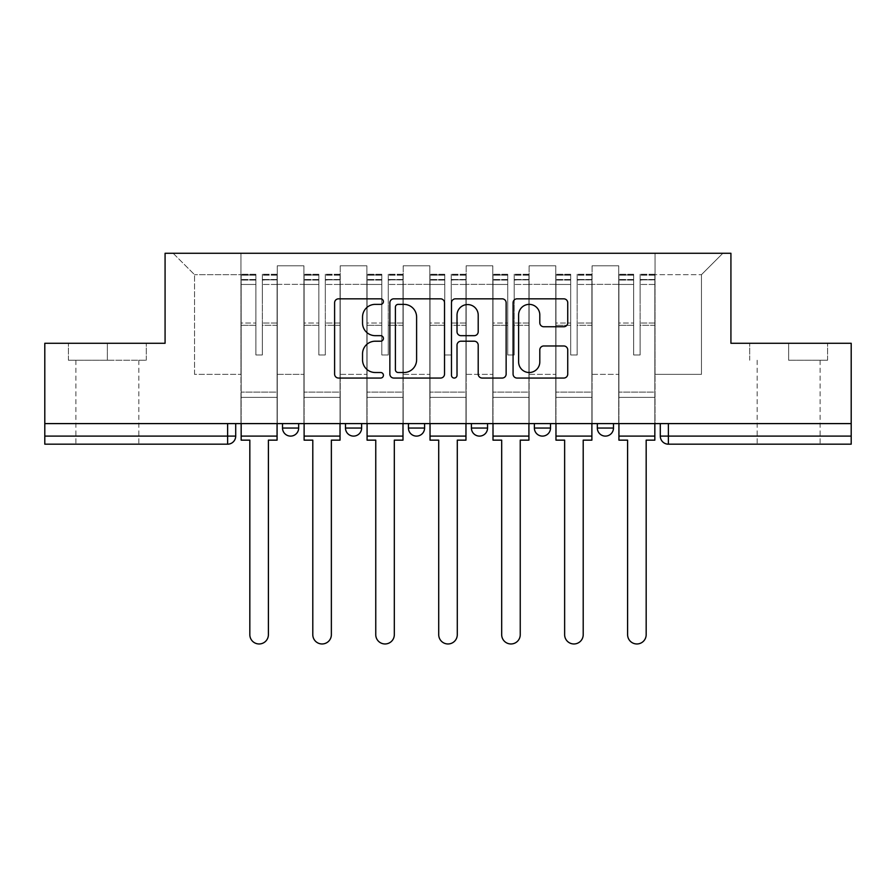 <?xml version="1.0" encoding="UTF-8"?>
<svg xmlns="http://www.w3.org/2000/svg" width="896" height="896" viewBox="0 0 896 896"><rect width="100%" height="100%" fill="white"/><g stroke="black" fill="none" stroke-linecap="round" stroke-linejoin="round"><path stroke-width="0.67" stroke-dasharray="4.48 3.36" d="M383.421 301.594A2.778 2.778 0 0 0 380.654 298.827L338.565 298.827A3.965 3.965 0 0 0 334.6 302.781L334.6 374.091A3.965 3.965 0 0 0 338.565 378.056L380.654 378.056A2.778 2.778 0 0 0 383.421 375.278A2.778 2.778 0 0 0 380.654 372.512L375.2 372.512A12.678 12.678 0 0 1 362.533 359.834L362.533 353.886A12.678 12.678 0 0 1 375.2 341.208L380.654 341.208A2.778 2.778 0 0 0 383.421 338.442A2.778 2.778 0 0 0 380.654 335.664L375.2 335.664A12.678 12.678 0 0 1 362.533 322.986L362.533 317.05A12.678 12.678 0 0 1 375.2 304.371L380.654 304.371A2.778 2.778 0 0 0 383.421 301.594M597.33 423.595L613.48 423.595L597.33 423.595M534.374 423.595L550.514 423.595L534.374 423.595L534.374 428.042L550.514 428.042M487.558 423.595L471.408 423.595L487.558 423.595L487.558 428.042A8.075 8.075 0 0 1 479.483 436.106A8.075 8.075 0 0 1 471.408 428.042L487.558 428.042M408.442 423.595L424.592 423.595L424.592 428.042L408.442 428.042L408.442 423.595L424.592 423.595M345.486 423.595L361.626 423.595L345.486 423.595L345.486 428.042L361.626 428.042A8.075 8.075 0 0 1 353.562 436.106M282.52 423.595L298.67 423.595L282.52 423.595L282.52 428.042L298.67 428.042A8.075 8.075 0 0 1 290.595 436.106M107.363 444.181L75.88 444.181L107.363 444.181M107.363 360.237L68.41 360.237L146.306 360.237L107.363 360.237L107.363 343.28L146.306 343.28L68.41 343.28L107.363 343.28L107.363 360.237M788.637 444.181L820.12 444.181L788.637 444.181M788.637 360.237L827.59 360.237L788.637 360.237L788.637 343.28L827.59 343.28L749.694 343.28L788.637 343.28L788.637 360.237M851.2 436.106L851.2 423.595L44.8 423.595L44.8 343.28L165.077 343.28L165.077 253.277L730.923 253.277L730.923 343.28L851.2 343.28L851.2 423.595L660.296 423.595L660.296 436.106A8.075 8.075 0 0 0 668.371 444.181L851.2 444.181L851.2 436.106L660.296 436.106M44.8 423.595L227.629 423.595L44.8 423.595L44.8 444.181L227.629 444.181L227.629 436.106L44.8 436.106M277.278 284.357L277.278 374.36L277.278 284.357L303.912 284.357L303.912 265.787L303.912 374.36L303.912 284.357L277.278 284.357M277.278 423.595L277.278 265.787L303.912 265.787L277.278 265.787L277.278 423.595L277.278 397.365L240.957 397.365L277.278 397.365L277.278 423.595L240.957 423.595L240.957 253.277L655.043 253.277L173.141 253.277L240.957 253.277L240.957 374.36L240.957 274.669L194.533 274.669L240.957 274.669L240.957 253.277L240.957 423.595L240.957 397.365L240.957 423.595L277.278 423.595M303.912 423.595L303.912 265.787L277.278 265.787L303.912 265.787L303.912 423.595L303.912 397.365L340.234 397.365L303.912 397.365L303.912 423.595L340.234 423.595L340.234 265.787L340.234 284.357L340.234 265.787L366.878 265.787L366.878 284.357L366.878 265.787L340.234 265.787L340.234 423.595L340.234 397.365L340.234 423.595L303.912 423.595M340.234 374.36L340.234 284.357L340.234 374.36L366.878 374.36L366.878 284.357L366.878 374.36L340.234 374.36M366.878 423.595L366.878 265.787L340.234 265.787L366.878 265.787L366.878 423.595L366.878 397.365L403.2 397.365L366.878 397.365L366.878 423.595L403.2 423.595L403.2 265.787L403.2 284.357L403.2 265.787L429.834 265.787L429.834 284.357L429.834 265.787L403.2 265.787L403.2 423.595L403.2 397.365L403.2 423.595L366.878 423.595M403.2 374.36L403.2 284.357L403.2 374.36L429.834 374.36L429.834 284.357L429.834 374.36L403.2 374.36M429.834 423.595L429.834 265.787L403.2 265.787L429.834 265.787L429.834 423.595L429.834 397.365L466.166 397.365L429.834 397.365L429.834 423.595L466.166 423.595L466.166 265.787L466.166 284.357L466.166 265.787L492.8 265.787L492.8 284.357L492.8 265.787L466.166 265.787L466.166 423.595L466.166 397.365L466.166 423.595L429.834 423.595M466.166 374.36L466.166 284.357L466.166 374.36L492.8 374.36L492.8 284.357L492.8 374.36L466.166 374.36M492.8 423.595L492.8 265.787L466.166 265.787L492.8 265.787L492.8 423.595L492.8 397.365L529.122 397.365L492.8 397.365L492.8 423.595L529.122 423.595L529.122 265.787L529.122 284.357L529.122 265.787L555.766 265.787L555.766 284.357L555.766 265.787L529.122 265.787L529.122 423.595L529.122 397.365L529.122 423.595L492.8 423.595M529.122 374.36L529.122 284.357L529.122 374.36L555.766 374.36L555.766 284.357L555.766 374.36L529.122 374.36M555.766 423.595L555.766 265.787L529.122 265.787L555.766 265.787L555.766 423.595L555.766 397.365L592.088 397.365L555.766 397.365L555.766 423.595L592.088 423.595L592.088 265.787L592.088 284.357L592.088 265.787L618.722 265.787L618.722 284.357L618.722 265.787L592.088 265.787L592.088 423.595L592.088 397.365L592.088 423.595L555.766 423.595M592.088 374.36L592.088 284.357L592.088 374.36L618.722 374.36L618.722 284.357L618.722 374.36L592.088 374.36M618.722 423.595L618.722 265.787L592.088 265.787L618.722 265.787L618.722 423.595L618.722 397.365L655.043 397.365L618.722 397.365L618.722 423.595L655.043 423.595L655.043 253.277L722.859 253.277L655.043 253.277L655.043 274.669L701.467 274.669L655.043 274.669L655.043 374.36L655.043 253.277L655.043 423.595L618.722 423.595L655.043 423.595L655.043 397.365L655.043 423.595L618.722 423.595M277.278 374.36L303.912 374.36L277.278 374.36M194.533 374.36L194.533 274.669L194.533 374.36L240.957 374.36L194.533 374.36M701.467 374.36L701.467 274.669L722.859 253.277L701.467 274.669L701.467 374.36L655.043 374.36L701.467 374.36M851.2 423.595L660.296 423.595M227.629 423.595L235.704 423.595L227.629 423.595L227.629 436.106L235.704 436.106M613.48 428.042L597.33 428.042A8.075 8.075 0 0 0 605.405 436.106M173.141 253.277L194.533 274.669L173.141 253.277M146.306 360.237L146.306 343.28L146.306 360.237M68.41 360.237L68.41 343.28L68.41 360.237M827.59 360.237L827.59 343.28L827.59 360.237M749.694 360.237L749.694 343.28L749.694 360.237M444.528 374.091L444.528 302.781A3.965 3.965 0 0 0 440.574 298.827L393.826 298.827A3.965 3.965 0 0 0 389.861 302.781L389.861 374.091A3.965 3.965 0 0 0 393.826 378.056L440.574 378.056A3.965 3.965 0 0 0 444.528 374.091M398.182 304.371A2.778 2.778 0 0 0 395.405 307.138L395.405 369.734A2.778 2.778 0 0 0 398.182 372.512L403.928 372.512A12.678 12.678 0 0 0 416.606 359.834L416.606 317.05A12.678 12.678 0 0 0 403.928 304.371L398.182 304.371M455.426 298.827L502.174 298.827A3.965 3.965 0 0 1 506.139 302.781L506.139 374.091A3.965 3.965 0 0 1 502.174 378.056L482.171 378.056A3.965 3.965 0 0 1 478.206 374.091L478.206 345.173A3.965 3.965 0 0 0 474.242 341.208L460.97 341.208A3.965 3.965 0 0 0 457.016 345.173L457.016 375.278A2.778 2.778 0 0 1 454.238 378.056A2.778 2.778 0 0 1 451.472 375.278L451.472 302.781A3.965 3.965 0 0 1 455.426 298.827M478.206 315.168A10.595 10.595 0 0 0 467.611 304.562A10.595 10.595 0 0 0 457.016 315.168L457.016 331.699A3.965 3.965 0 0 0 460.97 335.664L474.242 335.664A3.965 3.965 0 0 0 478.206 331.699L478.206 315.168M543.771 326.749L563.774 326.749A3.965 3.965 0 0 0 567.739 322.784L567.739 302.781A3.965 3.965 0 0 0 563.774 298.827L517.037 298.827A3.965 3.965 0 0 0 513.072 302.781L513.072 374.091A3.965 3.965 0 0 0 517.037 378.056L563.774 378.056A3.965 3.965 0 0 0 567.739 374.091L567.739 349.922A3.965 3.965 0 0 0 563.774 345.968L543.771 345.968A3.965 3.965 0 0 0 539.806 349.922L539.806 361.906A10.595 10.595 0 0 1 529.211 372.512A10.595 10.595 0 0 1 518.616 361.906L518.616 314.966A10.595 10.595 0 0 1 529.211 304.371A10.595 10.595 0 0 1 539.806 314.966L539.806 322.784A3.965 3.965 0 0 0 543.771 326.749M277.077 423.595L277.077 279.507L262.338 280.067L262.338 303.733L262.338 274.266L262.338 354.984L255.886 354.984L255.886 279.507L255.886 323.03L241.158 323.03L241.158 274.971L241.158 397.365L241.158 323.03L255.886 323.03L255.886 274.266L255.886 325.315L241.158 325.315L241.158 392.112L241.158 325.315L255.886 325.315L255.886 274.266L255.886 354.984L262.338 354.984L262.338 279.507L277.077 280.067L277.077 303.733L277.077 274.266L277.077 440.149L268.397 440.149L268.397 634.682A9.285 9.285 0 0 1 259.112 643.966A9.285 9.285 0 0 1 249.827 634.682L249.827 440.149L241.158 440.149L241.158 274.266L241.158 423.595M277.077 325.315L262.338 325.315L262.338 354.984L262.338 325.315L277.077 325.315L277.077 392.112L241.158 392.112L277.077 392.112L277.077 325.315M241.158 279.854L255.886 279.854L241.158 279.854M241.158 274.971L241.158 274.266L241.158 274.971L255.886 274.971L241.158 274.971M255.886 325.315L255.886 354.984L255.886 325.315M262.338 354.984L255.886 354.984L255.886 284.458L241.158 284.458L255.886 284.458L241.158 284.458L255.886 284.458L255.886 354.984L262.338 354.984L262.338 284.458L262.338 354.984L255.886 354.984L262.338 354.984L262.338 323.03L262.338 354.984L255.886 354.984L255.886 323.03L255.886 354.984L262.338 354.984M277.077 436.106L277.077 284.458L277.077 436.106L241.158 436.106M277.077 323.03L262.338 323.03L277.077 323.03L277.077 397.365L241.158 397.365L277.077 397.365L277.077 323.03M340.032 423.595L340.032 279.507L325.304 280.067L325.304 303.733L325.304 274.266L325.304 354.984L318.842 354.984L318.842 279.507L318.842 323.03L304.114 323.03L304.114 274.971L304.114 397.365L304.114 323.03L318.842 323.03L318.842 274.266L318.842 325.315L304.114 325.315L304.114 392.112L304.114 325.315L318.842 325.315L318.842 274.266L318.842 354.984L325.304 354.984L325.304 279.507L340.032 280.067L340.032 303.733L340.032 274.266L340.032 440.149L331.363 440.149L331.363 634.682A9.285 9.285 0 0 1 322.078 643.966A9.285 9.285 0 0 1 312.794 634.682L312.794 440.149L304.114 440.149L304.114 274.266L304.114 423.595M340.032 325.315L325.304 325.315L325.304 354.984L325.304 325.315L340.032 325.315L340.032 392.112L304.114 392.112L340.032 392.112L340.032 325.315M304.114 279.854L318.842 279.854L304.114 279.854M304.114 274.971L304.114 274.266L304.114 274.971L318.842 274.971L304.114 274.971M318.842 325.315L318.842 354.984L318.842 325.315M325.304 354.984L318.842 354.984L318.842 284.458L304.114 284.458L318.842 284.458L304.114 284.458L318.842 284.458L318.842 354.984L325.304 354.984L325.304 284.458L325.304 354.984L318.842 354.984L325.304 354.984L325.304 323.03L325.304 354.984L318.842 354.984L318.842 323.03L318.842 354.984L325.304 354.984M340.032 436.106L340.032 284.458L340.032 436.106L304.114 436.106M340.032 323.03L325.304 323.03L340.032 323.03L340.032 397.365L304.114 397.365L340.032 397.365L340.032 323.03M402.998 423.595L402.998 279.507L388.27 280.067L388.27 303.733L388.27 274.266L388.27 354.984L381.808 354.984L381.808 279.507L381.808 323.03L367.08 323.03L367.08 274.971L367.08 397.365L367.08 323.03L381.808 323.03L381.808 274.266L381.808 325.315L367.08 325.315L367.08 392.112L367.08 325.315L381.808 325.315L381.808 274.266L381.808 354.984L388.27 354.984L388.27 279.507L402.998 280.067L402.998 303.733L402.998 274.266L402.998 440.149L394.318 440.149L394.318 634.682A9.285 9.285 0 0 1 385.034 643.966A9.285 9.285 0 0 1 375.76 634.682L375.76 440.149L367.08 440.149L367.08 274.266L367.08 423.595M402.998 325.315L388.27 325.315L388.27 354.984L388.27 325.315L402.998 325.315L402.998 392.112L367.08 392.112L402.998 392.112L402.998 325.315M367.08 279.854L381.808 279.854L367.08 279.854M367.08 274.971L367.08 274.266L367.08 274.971L381.808 274.971L367.08 274.971M381.808 325.315L381.808 354.984L381.808 325.315M388.27 354.984L381.808 354.984L381.808 284.458L367.08 284.458L381.808 284.458L367.08 284.458L381.808 284.458L381.808 354.984L388.27 354.984L388.27 284.458L388.27 354.984L381.808 354.984L388.27 354.984L388.27 323.03L388.27 354.984L381.808 354.984L381.808 323.03L381.808 354.984L388.27 354.984M402.998 436.106L402.998 284.458L402.998 436.106L367.08 436.106M402.998 323.03L388.27 323.03L402.998 323.03L402.998 397.365L367.08 397.365L402.998 397.365L402.998 323.03M465.965 423.595L465.965 279.507L451.226 280.067L451.226 303.733L451.226 274.266L451.226 354.984L444.774 354.984L444.774 279.507L444.774 323.03L430.035 323.03L430.035 274.971L430.035 397.365L430.035 323.03L444.774 323.03L444.774 274.266L444.774 325.315L430.035 325.315L430.035 392.112L430.035 325.315L444.774 325.315L444.774 274.266L444.774 354.984L451.226 354.984L451.226 279.507L465.965 280.067L465.965 303.733L465.965 274.266L465.965 440.149L457.285 440.149L457.285 634.682A9.285 9.285 0 0 1 448 643.966A9.285 9.285 0 0 1 438.715 634.682L438.715 440.149L430.035 440.149L430.035 274.266L430.035 423.595M465.965 325.315L451.226 325.315L451.226 354.984L451.226 325.315L465.965 325.315L465.965 392.112L430.035 392.112L465.965 392.112L465.965 325.315M430.035 279.854L444.774 279.854L430.035 279.854M430.035 274.971L430.035 274.266L430.035 274.971L444.774 274.971L430.035 274.971M444.774 325.315L444.774 354.984L444.774 325.315M451.226 354.984L444.774 354.984L444.774 284.458L430.035 284.458L444.774 284.458L430.035 284.458L444.774 284.458L444.774 354.984L451.226 354.984L451.226 284.458L451.226 354.984L444.774 354.984L451.226 354.984L451.226 323.03L451.226 354.984L444.774 354.984L444.774 323.03L444.774 354.984L451.226 354.984M465.965 436.106L465.965 284.458L465.965 436.106L430.035 436.106M465.965 323.03L451.226 323.03L465.965 323.03L465.965 397.365L430.035 397.365L465.965 397.365L465.965 323.03M528.92 423.595L528.92 279.507L514.192 280.067L514.192 303.733L514.192 274.266L514.192 354.984L507.73 354.984L507.73 279.507L507.73 323.03L493.002 323.03L493.002 274.971L493.002 397.365L493.002 323.03L507.73 323.03L507.73 274.266L507.73 325.315L493.002 325.315L493.002 392.112L493.002 325.315L507.73 325.315L507.73 274.266L507.73 354.984L514.192 354.984L514.192 279.507L528.92 280.067L528.92 303.733L528.92 274.266L528.92 440.149L520.24 440.149L520.24 634.682A9.285 9.285 0 0 1 510.966 643.966A9.285 9.285 0 0 1 501.682 634.682L501.682 440.149L493.002 440.149L493.002 274.266L493.002 423.595M528.92 325.315L514.192 325.315L514.192 354.984L514.192 325.315L528.92 325.315L528.92 392.112L493.002 392.112L528.92 392.112L528.92 325.315M493.002 279.854L507.73 279.854L493.002 279.854M493.002 274.971L493.002 274.266L493.002 274.971L507.73 274.971L493.002 274.971M507.73 325.315L507.73 354.984L507.73 325.315M514.192 354.984L507.73 354.984L507.73 284.458L493.002 284.458L507.73 284.458L493.002 284.458L507.73 284.458L507.73 354.984L514.192 354.984L514.192 284.458L514.192 354.984L507.73 354.984L514.192 354.984L514.192 323.03L514.192 354.984L507.73 354.984L507.73 323.03L507.73 354.984L514.192 354.984M528.92 436.106L528.92 284.458L528.92 436.106L493.002 436.106M528.92 323.03L514.192 323.03L528.92 323.03L528.92 397.365L493.002 397.365L528.92 397.365L528.92 323.03M591.886 423.595L591.886 279.507L577.158 280.067L577.158 303.733L577.158 274.266L577.158 354.984L570.696 354.984L570.696 279.507L570.696 323.03L555.968 323.03L555.968 274.971L555.968 397.365L555.968 323.03L570.696 323.03L570.696 274.266L570.696 325.315L555.968 325.315L555.968 392.112L555.968 325.315L570.696 325.315L570.696 274.266L570.696 354.984L577.158 354.984L577.158 279.507L591.886 280.067L591.886 303.733L591.886 274.266L591.886 440.149L583.206 440.149L583.206 634.682A9.285 9.285 0 0 1 573.922 643.966A9.285 9.285 0 0 1 564.637 634.682L564.637 440.149L555.968 440.149L555.968 274.266L555.968 423.595M591.886 325.315L577.158 325.315L577.158 354.984L577.158 325.315L591.886 325.315L591.886 392.112L555.968 392.112L591.886 392.112L591.886 325.315M555.968 279.854L570.696 279.854L555.968 279.854M555.968 274.971L555.968 274.266L555.968 274.971L570.696 274.971L555.968 274.971M570.696 325.315L570.696 354.984L570.696 325.315M577.158 354.984L570.696 354.984L570.696 284.458L555.968 284.458L570.696 284.458L555.968 284.458L570.696 284.458L570.696 354.984L577.158 354.984L577.158 284.458L577.158 354.984L570.696 354.984L577.158 354.984L577.158 323.03L577.158 354.984L570.696 354.984L570.696 323.03L570.696 354.984L577.158 354.984M591.886 436.106L591.886 284.458L591.886 436.106L555.968 436.106M591.886 323.03L577.158 323.03L591.886 323.03L591.886 397.365L555.968 397.365L591.886 397.365L591.886 323.03M654.842 423.595L654.842 279.507L640.114 280.067L640.114 303.733L640.114 274.266L640.114 354.984L633.662 354.984L633.662 279.507L633.662 323.03L618.923 323.03L618.923 274.971L618.923 397.365L618.923 323.03L633.662 323.03L633.662 274.266L633.662 325.315L618.923 325.315L618.923 392.112L618.923 325.315L633.662 325.315L633.662 274.266L633.662 354.984L640.114 354.984L640.114 279.507L654.842 280.067L654.842 303.733L654.842 274.266L654.842 440.149L646.173 440.149L646.173 634.682A9.285 9.285 0 0 1 636.888 643.966A9.285 9.285 0 0 1 627.603 634.682L627.603 440.149L618.923 440.149L618.923 274.266L618.923 423.595M654.842 325.315L640.114 325.315L640.114 354.984L640.114 325.315L654.842 325.315L654.842 392.112L618.923 392.112L654.842 392.112L654.842 325.315M618.923 279.854L633.662 279.854L618.923 279.854M618.923 274.971L618.923 274.266L618.923 274.971L633.662 274.971L618.923 274.971M633.662 325.315L633.662 354.984L633.662 325.315M640.114 354.984L633.662 354.984L633.662 284.458L618.923 284.458L633.662 284.458L618.923 284.458L633.662 284.458L633.662 354.984L640.114 354.984L640.114 284.458L640.114 354.984L633.662 354.984L640.114 354.984L640.114 323.03L640.114 354.984L633.662 354.984L633.662 323.03L633.662 354.984L640.114 354.984M654.842 436.106L654.842 284.458L654.842 436.106L618.923 436.106M654.842 323.03L640.114 323.03L654.842 323.03L654.842 397.365L618.923 397.365L654.842 397.365L654.842 323.03M618.722 284.357L592.088 284.357L618.722 284.357M555.766 284.357L529.122 284.357L555.766 284.357M492.8 284.357L466.166 284.357L492.8 284.357M429.834 284.357L403.2 284.357L429.834 284.357M366.878 284.357L340.234 284.357L366.878 284.357M668.371 423.595L668.371 444.181M255.886 280.067L241.158 280.067L255.886 280.067M277.077 274.971L262.338 274.971L277.077 274.971M277.077 284.458L262.338 284.458L277.077 284.458M255.886 275.184L241.158 275.184L255.886 275.184M277.077 275.184L262.338 275.184L277.077 275.184M277.077 279.854L262.338 279.854L277.077 279.854M318.842 280.067L304.114 280.067L318.842 280.067M340.032 274.971L325.304 274.971L340.032 274.971M340.032 284.458L325.304 284.458L340.032 284.458M318.842 275.184L304.114 275.184L318.842 275.184M340.032 275.184L325.304 275.184L340.032 275.184M340.032 279.854L325.304 279.854L340.032 279.854M381.808 280.067L367.08 280.067L381.808 280.067M402.998 274.971L388.27 274.971L402.998 274.971M402.998 284.458L388.27 284.458L402.998 284.458M381.808 275.184L367.08 275.184L381.808 275.184M402.998 275.184L388.27 275.184L402.998 275.184M402.998 279.854L388.27 279.854L402.998 279.854M444.774 280.067L430.035 280.067L444.774 280.067M465.965 274.971L451.226 274.971L465.965 274.971M465.965 284.458L451.226 284.458L465.965 284.458M444.774 275.184L430.035 275.184L444.774 275.184M465.965 275.184L451.226 275.184L465.965 275.184M465.965 279.854L451.226 279.854L465.965 279.854M507.73 280.067L493.002 280.067L507.73 280.067M528.92 274.971L514.192 274.971L528.92 274.971M528.92 284.458L514.192 284.458L528.92 284.458M507.73 275.184L493.002 275.184L507.73 275.184M528.92 275.184L514.192 275.184L528.92 275.184M528.92 279.854L514.192 279.854L528.92 279.854M570.696 280.067L555.968 280.067L570.696 280.067M591.886 274.971L577.158 274.971L591.886 274.971M591.886 284.458L577.158 284.458L591.886 284.458M570.696 275.184L555.968 275.184L570.696 275.184M591.886 275.184L577.158 275.184L591.886 275.184M591.886 279.854L577.158 279.854L591.886 279.854M633.662 280.067L618.923 280.067L633.662 280.067M654.842 274.971L640.114 274.971L654.842 274.971M654.842 284.458L640.114 284.458L654.842 284.458M633.662 275.184L618.923 275.184L633.662 275.184M654.842 275.184L640.114 275.184L654.842 275.184M654.842 279.854L640.114 279.854L654.842 279.854M75.88 360.237L75.88 444.181M757.165 360.237L757.165 444.181M820.12 360.237L820.12 444.181M138.835 360.237L138.835 444.181M277.077 274.266L262.338 274.266L277.077 274.266M255.886 279.507L241.158 279.507L255.886 279.507M255.886 274.266L241.158 274.266L255.886 274.266M277.077 279.507L262.338 279.507L277.077 279.507M340.032 274.266L325.304 274.266L340.032 274.266M318.842 279.507L304.114 279.507L318.842 279.507M318.842 274.266L304.114 274.266L318.842 274.266M340.032 279.507L325.304 279.507L340.032 279.507M402.998 274.266L388.27 274.266L402.998 274.266M381.808 279.507L367.08 279.507L381.808 279.507M381.808 274.266L367.08 274.266L381.808 274.266M402.998 279.507L388.27 279.507L402.998 279.507M465.965 274.266L451.226 274.266L465.965 274.266M444.774 279.507L430.035 279.507L444.774 279.507M444.774 274.266L430.035 274.266L444.774 274.266M465.965 279.507L451.226 279.507L465.965 279.507M528.92 274.266L514.192 274.266L528.92 274.266M507.73 279.507L493.002 279.507L507.73 279.507M507.73 274.266L493.002 274.266L507.73 274.266M528.92 279.507L514.192 279.507L528.92 279.507M591.886 274.266L577.158 274.266L591.886 274.266M570.696 279.507L555.968 279.507L570.696 279.507M570.696 274.266L555.968 274.266L570.696 274.266M591.886 279.507L577.158 279.507L591.886 279.507M654.842 274.266L640.114 274.266L654.842 274.266M633.662 279.507L618.923 279.507L633.662 279.507M633.662 274.266L618.923 274.266L633.662 274.266M654.842 279.507L640.114 279.507L654.842 279.507"/><path stroke-width="1.34" d="M383.421 301.594A2.778 2.778 0 0 0 380.654 298.827L338.565 298.827A3.965 3.965 0 0 0 334.6 302.781L334.6 374.091A3.965 3.965 0 0 0 338.565 378.056L380.654 378.056A2.778 2.778 0 0 0 383.421 375.278A2.778 2.778 0 0 0 380.654 372.512L375.2 372.512A12.678 12.678 0 0 1 362.533 359.834L362.533 353.886A12.678 12.678 0 0 1 375.2 341.208L380.654 341.208A2.778 2.778 0 0 0 383.421 338.442A2.778 2.778 0 0 0 380.654 335.664L375.2 335.664A12.678 12.678 0 0 1 362.533 322.986L362.533 317.05A12.678 12.678 0 0 1 375.2 304.371L380.654 304.371A2.778 2.778 0 0 0 383.421 301.594M597.33 423.595L597.33 428.042L613.48 428.042A8.075 8.075 0 0 1 605.405 436.106A8.075 8.075 0 0 1 597.33 428.042L597.33 423.595M471.408 423.595L471.408 428.042L487.558 428.042A8.075 8.075 0 0 1 479.483 436.106A8.075 8.075 0 0 1 471.408 428.042L471.408 423.595M563.774 326.749A3.965 3.965 0 0 0 567.739 322.784L567.739 302.781A3.965 3.965 0 0 0 563.774 298.827L517.037 298.827A3.965 3.965 0 0 0 513.072 302.781L513.072 374.091A3.965 3.965 0 0 0 517.037 378.056L563.774 378.056A3.965 3.965 0 0 0 567.739 374.091L567.739 349.922A3.965 3.965 0 0 0 563.774 345.968L543.771 345.968A3.965 3.965 0 0 0 539.806 349.922L539.806 361.906A10.595 10.595 0 0 1 529.211 372.512A10.595 10.595 0 0 1 518.616 361.906L518.616 314.966A10.595 10.595 0 0 1 529.211 304.371A10.595 10.595 0 0 1 539.806 314.966L539.806 322.784A3.965 3.965 0 0 0 543.771 326.749L563.774 326.749M44.8 423.595L44.8 343.28L165.077 343.28L165.077 253.277L730.923 253.277L730.923 343.28L851.2 343.28L851.2 423.595L44.8 423.595L44.8 436.106L235.704 436.106L235.704 423.595L235.704 436.106A8.075 8.075 0 0 1 227.629 444.181L44.8 444.181L44.8 436.106M444.528 302.781A3.965 3.965 0 0 0 440.574 298.827L393.826 298.827A3.965 3.965 0 0 0 389.861 302.781L389.861 374.091A3.965 3.965 0 0 0 393.826 378.056L440.574 378.056A3.965 3.965 0 0 0 444.528 374.091L444.528 302.781M455.426 298.827L502.174 298.827A3.965 3.965 0 0 1 506.139 302.781L506.139 374.091A3.965 3.965 0 0 1 502.174 378.056L482.171 378.056A3.965 3.965 0 0 1 478.206 374.091L478.206 345.173A3.965 3.965 0 0 0 474.242 341.208L460.97 341.208A3.965 3.965 0 0 0 457.016 345.173L457.016 375.278A2.778 2.778 0 0 1 454.238 378.056A2.778 2.778 0 0 1 451.472 375.278L451.472 302.781A3.965 3.965 0 0 1 455.426 298.827M660.296 423.595L660.296 436.106L851.2 436.106L851.2 444.181L668.371 444.181A8.075 8.075 0 0 1 660.296 436.106M851.2 423.595L851.2 436.106M613.48 428.042L613.48 423.595L613.48 428.042A8.075 8.075 0 0 1 605.405 436.106M550.514 423.595L550.514 428.042A8.075 8.075 0 0 1 542.438 436.106A8.075 8.075 0 0 1 534.374 428.042A8.075 8.075 0 0 0 542.438 436.106A8.075 8.075 0 0 0 550.514 428.042L550.514 423.595M534.374 423.595L534.374 428.042L550.514 428.042M487.558 423.595L487.558 428.042M424.592 423.595L424.592 428.042A8.075 8.075 0 0 1 416.517 436.106A8.075 8.075 0 0 1 408.442 428.042A8.075 8.075 0 0 0 416.517 436.106A8.075 8.075 0 0 0 424.592 428.042L408.442 428.042L408.442 423.595M345.486 423.595L345.486 428.042L361.626 428.042L361.626 423.595L361.626 428.042A8.075 8.075 0 0 1 353.562 436.106A8.075 8.075 0 0 1 345.486 428.042A8.075 8.075 0 0 0 353.562 436.106M282.52 423.595L282.52 428.042L298.67 428.042L298.67 423.595L298.67 428.042A8.075 8.075 0 0 1 290.595 436.106A8.075 8.075 0 0 1 282.52 428.042A8.075 8.075 0 0 0 290.595 436.106M227.629 423.595L227.629 444.181A8.075 8.075 0 0 0 235.704 436.106M398.182 304.371A2.778 2.778 0 0 0 395.405 307.138L395.405 369.734A2.778 2.778 0 0 0 398.182 372.512L403.928 372.512A12.678 12.678 0 0 0 416.606 359.834L416.606 317.05A12.678 12.678 0 0 0 403.928 304.371L398.182 304.371M478.206 315.168A10.595 10.595 0 0 0 467.611 304.562A10.595 10.595 0 0 0 457.016 315.168L457.016 331.699A3.965 3.965 0 0 0 460.97 335.664L474.242 335.664A3.965 3.965 0 0 0 478.206 331.699L478.206 315.168M241.158 436.106L241.158 440.149L249.827 440.149L249.827 634.682A9.285 9.285 0 0 0 259.112 643.966A9.285 9.285 0 0 0 268.397 634.682L268.397 440.149L277.077 440.149L277.077 436.106L241.158 436.106L241.158 423.595M277.077 436.106L277.077 423.595M304.114 436.106L304.114 440.149L312.794 440.149L312.794 634.682A9.285 9.285 0 0 0 322.078 643.966A9.285 9.285 0 0 0 331.363 634.682L331.363 440.149L340.032 440.149L340.032 436.106L304.114 436.106L304.114 423.595M340.032 436.106L340.032 423.595M367.08 436.106L367.08 440.149L375.76 440.149L375.76 634.682A9.285 9.285 0 0 0 385.034 643.966A9.285 9.285 0 0 0 394.318 634.682L394.318 440.149L402.998 440.149L402.998 436.106L367.08 436.106L367.08 423.595M402.998 436.106L402.998 423.595M430.035 436.106L430.035 440.149L438.715 440.149L438.715 634.682A9.285 9.285 0 0 0 448 643.966A9.285 9.285 0 0 0 457.285 634.682L457.285 440.149L465.965 440.149L465.965 436.106L430.035 436.106L430.035 423.595M465.965 436.106L465.965 423.595M493.002 436.106L493.002 440.149L501.682 440.149L501.682 634.682A9.285 9.285 0 0 0 510.966 643.966A9.285 9.285 0 0 0 520.24 634.682L520.24 440.149L528.92 440.149L528.92 436.106L493.002 436.106L493.002 423.595M528.92 436.106L528.92 423.595M555.968 436.106L555.968 440.149L564.637 440.149L564.637 634.682A9.285 9.285 0 0 0 573.922 643.966A9.285 9.285 0 0 0 583.206 634.682L583.206 440.149L591.886 440.149L591.886 436.106L555.968 436.106L555.968 423.595M591.886 436.106L591.886 423.595M618.923 436.106L618.923 440.149L627.603 440.149L627.603 634.682A9.285 9.285 0 0 0 636.888 643.966A9.285 9.285 0 0 0 646.173 634.682L646.173 440.149L654.842 440.149L654.842 436.106L618.923 436.106L618.923 423.595M654.842 436.106L654.842 423.595M668.371 423.595L668.371 444.181"/></g></svg>
